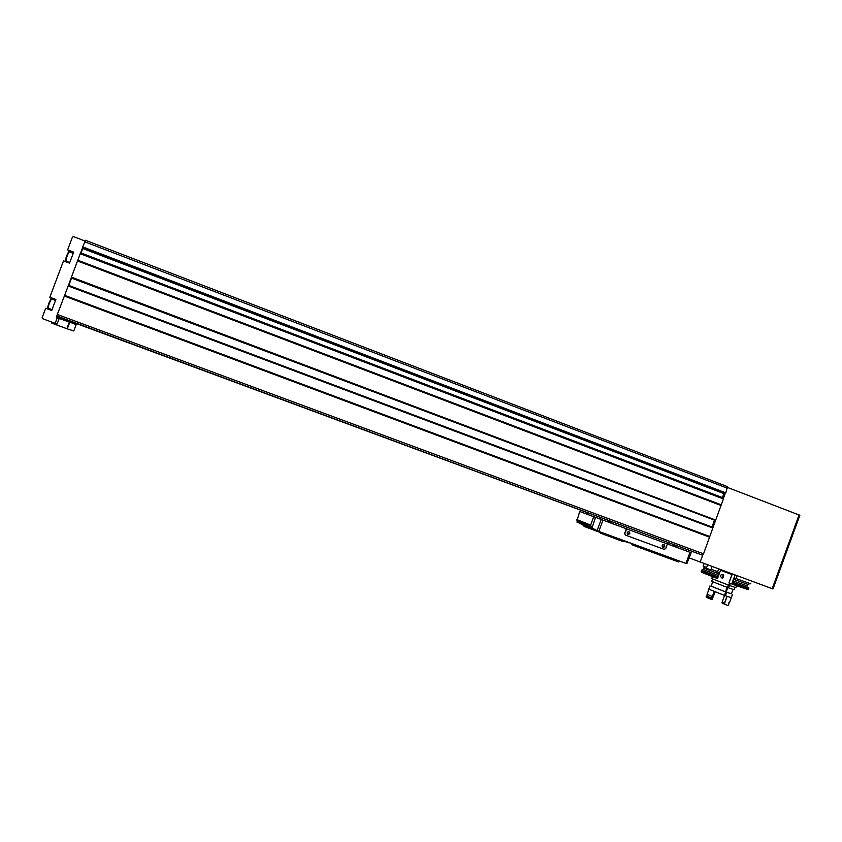 <?xml version="1.0" encoding="UTF-8"?>
<svg xmlns="http://www.w3.org/2000/svg" width="842" height="842" viewBox="0 0 842 842"><rect width="100%" height="100%" fill="white"/><g stroke="black" fill="none" stroke-linecap="round" stroke-linejoin="round"><path stroke-width="1.26" d="M50.973 299.278L50.93 297.763L49.825 297.237L55.856 299.478L51.72 310.488L45.689 308.246L42.153 317.655L42.658 318.708L55.162 323.328L57.235 317.823L56.34 317.497L57.33 314.487L703.533 553.847L702.354 555.141L700.355 554.415L56.909 316.003M46.889 308.688L47.889 307.541M68.665 252.147L68.612 250.621L67.655 249.832L73.664 252.126L69.528 263.114L63.518 260.831L49.825 297.237M64.95 261.378L65.634 260.431M84.989 241.001L73.538 236.613L72.454 237.065L67.655 249.832M68.402 285.48L712.753 527.492L68.402 285.491L71.444 277.123L715.7 520.061L703.533 553.847M80.422 253.431L82.726 247.316M82.726 246.906L725.815 492.886L727.393 486.592L85.505 240.296L82.726 246.906L725.815 492.886M80.348 253.4L723.552 498.675L80.348 253.4L71.444 277.123M689.261 557.951L772.998 588.979L799.847 515.272L727.688 487.518M748.212 589.716L732.74 584.316L733.708 582.632L732.877 580.948L733.445 579.222L736.013 578.528L750.917 583.853M718.731 575.233L717.51 578.591L701.354 572.192M732.74 584.316L728.951 582.79M77.517 260.967L721.026 505.484L715.7 520.061M723.552 498.675L721.026 505.484M68.381 285.48L57.33 314.487M62.655 319.55L63.034 318.55L588.221 512.957L587.674 514.441L611.85 523.398L606.629 519.735M725.372 493.086L723.352 498.601M700.144 562.119L702.723 555.046M697.776 553.468L58.751 316.96M702.354 555.141L56.951 316.276L702.354 555.141M80.864 253.6L83.116 247.464M82.8 248.527L723.867 493.58L724.383 492.707M723.867 493.58L722.247 498.18M715.363 520.461L71.317 277.66M68.728 285.606L71.644 277.797M71.549 278.102L714.521 520.156M714.384 520.419L711.922 527.187M711.101 569.224L717.668 571.697L719.152 573.897L718.573 575.486L716.784 576.317L716.447 578.222M703.175 566.077L706.606 567.508M733.708 582.632L748.938 587.969M701.575 570.308L716.784 576.317M733.277 583.832L748.591 589.179M701.354 571.529L716.342 577.507M56.34 317.497L69.381 322.033L66.876 328.717L51.815 323.16L52.151 322.212L51.815 323.16M55.162 323.328L57.13 323.97L59.172 318.539L58.287 318.213M57.235 317.823L59.172 318.539M69.781 322.181L67.276 328.854L73.791 330.959L76.19 324.559L69.381 322.033M710.153 570.508L710.858 569.929L706.333 568.245L706.512 569.16L719.152 573.897M624.659 533.407L625.374 535.07L664.117 549.363L665.727 548.563L667.411 543.953L626.353 528.776L624.659 533.407L625.627 535.165M626.353 528.776L593.715 516.693L590.642 525.092L591.621 527.85M687.598 561.751L691.166 552.731L689.388 552.078L690.924 552.647L686.935 563.561L685.935 563.435L598.841 531.418L602.977 520.124M690.924 552.647L667.411 543.953M600.925 532.428L600.557 533.165L623.143 541.574L623.396 540.827L623.143 541.574M596.673 530.323L586.474 526.566L578.496 522.672L576.865 520.956L579.706 511.483L587.684 514.43M595.062 529.544L578.664 522.229M578.496 522.672L583.769 525.471M592 528.039L595.557 517.377M677.61 546.005L671.4 545.427L682.883 549.668L683.441 548.163M600.641 517.514L600.072 519.051M671.4 545.427L611.839 523.387M611.387 523.229L616.207 525.019L611.387 523.229M672.274 545.753L677.052 547.521L672.274 545.753M593.715 516.693L579.706 511.483M691.166 552.731L682.894 549.658M668.295 542.553L667.748 544.069M611.018 521.356L610.629 522.419M591.684 527.881L598.841 531.418M632.11 544.027L631.858 544.658L635.415 546.09L677.978 561.73L678.694 561.972L678.968 561.246M629.1 542.922L623.364 540.964M600.746 532.649L584.064 526.418L584.327 525.713M626.606 528.871L624.911 533.502M629.869 533.575C624.817 537.543 628.585 527.271 629.869 533.575M664.833 546.49C659.833 550.436 663.57 540.227 664.833 546.49M664.391 546.321L662.443 546.879C661.823 545.195 662.359 544.542 664.054 544.911L664.391 546.321M629.437 533.418L627.385 533.891C626.911 532.133 627.511 531.523 629.174 532.081L629.437 533.418M721.773 577.707C719.573 575.917 719.847 574.886 722.604 574.623M711.711 578.591L728.73 585.19L729.509 583.032M711.637 581.317L727.467 587.495L728.351 585.053M708.785 589.147L724.562 595.441L726.951 587.306M720.531 570.308L731.961 574.57M736.571 585.727L735.876 587.632L729.561 585.495L730.34 583.359M729.561 585.495L728.298 587.79L734.171 589.758L735.013 587.442M728.298 587.79L727.793 587.59L726.141 592.115L731.414 593.842L733.003 589.474M711.111 586.2L725.309 591.81M726.141 592.115L731.435 593.778M711.132 586.137L725.804 592.021M732.487 594.357L731.298 597.641L725.394 595.747L726.635 592.326M725.394 595.747L724.573 595.399L722.089 602.272L722.141 603.104L725.067 604.409L724.583 603.388L727.141 596.378M724.583 603.388L722.089 602.272M728.688 604.903L728.972 602.577L729.498 602.693M729.467 602.777L731.288 597.767M706.554 597.357L711.985 599.662L715.174 591.905M706.943 594.147L712.321 596.546L714.163 591.505M728.656 604.998L727.741 605.419M725.078 604.419L727.677 605.451M712.321 596.546L711.732 598.178L706.985 596.136L707.554 594.568M706.133 596.346L706.985 596.136M706.47 595.947L711.732 598.178L711.511 598.767L706.249 596.536M711.301 599.504L711.511 598.767M722.099 578.233C723.625 577.254 724.046 576.012 723.352 574.486M721.815 577.665C723.131 576.77 723.425 575.802 722.678 574.76M48.194 307.551C46.563 308.719 50.741 297.563 51.204 299.51M65.939 260.441C64.318 261.609 68.423 250.421 68.897 252.389M772.198 588.695L799.09 514.894M733.54 579.128L735.045 574.991M736.013 578.528L737.034 575.728M64.276 296.016L709.627 537.185M80.179 253.705L723.573 499.011M77.727 260.22L721.426 504.895M84.663 241.77L727.509 488.255M73.443 322.454L588.221 512.967L73.443 322.454L588.221 512.967L73.443 322.454L73.086 323.402M81.116 252.989L722.394 497.601M77.653 260.473L721.31 505.105M77.59 260.725L721.141 505.284M68.791 285.438L711.974 527.029M68.128 285.943L712.795 528.018M64.602 295.342L709.69 536.491M64.497 295.574L709.648 536.722M64.381 295.784L709.669 536.954M717.668 571.697L718.668 568.95M731.782 583.948L732.877 580.948M729.067 582.853L732.298 573.981M732.866 580.812L747.749 586.053M703.365 569.529L718.573 575.486M733.445 579.222L748.917 584.748M704.322 568.108L706.501 569.087M53.267 322.623L52.909 323.56M50.93 297.763L55.814 299.584L50.899 297.742M73.517 252.495L68.612 250.621M48.383 308.309L48.299 308.277C47.362 307.846 51.088 298.163 51.846 299.057L55.498 300.415M66.129 261.209L66.044 261.178C65.118 260.746 68.77 251.032 69.528 251.937L73.201 253.337M685.935 563.435L690.008 552.31M591.231 527.008L577.307 521.409M590.642 525.092L576.738 519.556M597.146 530.544L601.209 519.472M577.075 522.408L577.507 521.209M678.252 560.982L677.978 561.73M635.689 545.342L635.415 546.09M635.078 545.121L634.805 545.858M587.148 526.818L586.885 527.555M586.579 526.608L586.316 527.345M623.122 540.722L622.848 541.469M604.903 534.028L604.63 534.775M603.304 533.439L603.03 534.175M85.505 240.296L727.393 486.592M82.642 247.285L725.562 493.159M71.328 277.681L715.332 520.461M719.11 574.191L720.752 569.718M703.144 566.15L704.091 563.582M728.951 582.801L732.182 573.939M701.302 571.655L701.733 570.487M703.502 566.298L704.396 568.255L701.449 570.36M701.344 572.339L701.397 571.697M52.025 309.667L48.299 308.277L48.236 305.225C48.036 305.162 50.752 298.005 51.783 299.026M69.728 262.578L66.044 261.178L65.971 258.105C65.771 258.02 68.476 250.832 69.465 251.905M69.433 322.054L69.749 321.034M710.848 569.918L712.079 566.529M706.333 568.245L707.575 564.866M590.779 526.545L576.865 520.956M632.089 544.027L631.858 544.658M584.295 525.703L584.043 526.408M600.841 532.397L600.557 533.165M664.054 544.911L663.307 544.627M629.174 532.081L628.216 531.712M711.69 578.675L712.406 576.686M711.606 581.401L712.479 579.012M711.08 586.295L712.7 581.864M708.732 589.274L709.974 585.885M724.415 603.272L726.951 596.315M724.257 603.198L724.72 604.209M707.059 594.326L708.88 589.337M706.943 597.662L706.491 596.652"/></g></svg>
